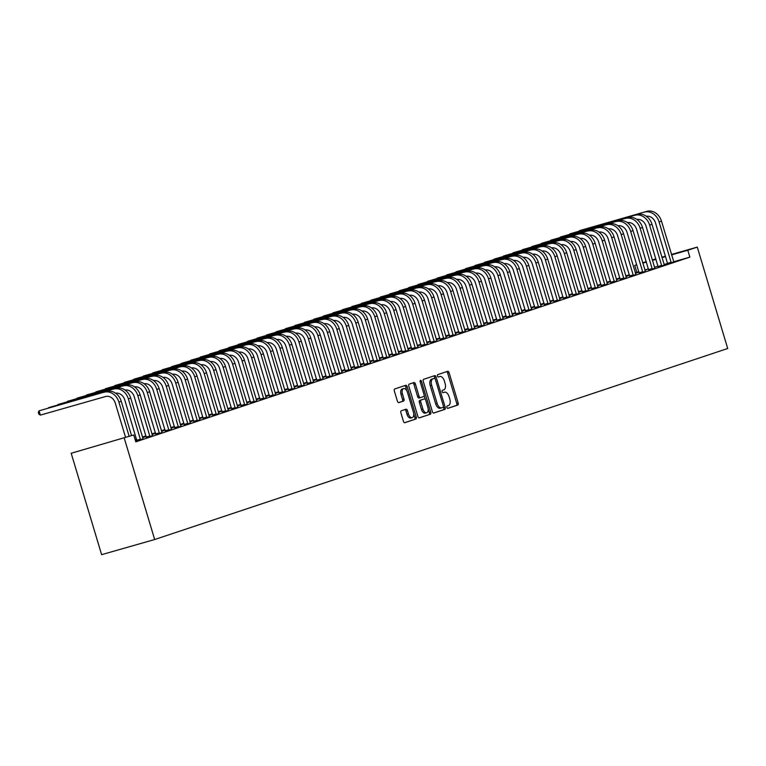 <?xml version="1.0" encoding="UTF-8"?>
<svg xmlns="http://www.w3.org/2000/svg" width="766" height="766" viewBox="0 0 766 766"><rect width="100%" height="100%" fill="white"/><g stroke="black" fill="none" stroke-linecap="round" stroke-linejoin="round"><path stroke-width="1.15" d="M446.875 407.388A1.235 0.689 74.1 0 0 447.871 408.355A1.235 0.689 74.1 0 0 447.88 408.345L457.771 405.051A1.762 0.977 74.1 0 0 458.192 403.06L449.087 372.688A1.762 0.977 74.1 0 0 447.67 371.309A1.762 0.977 74.1 0 0 447.65 371.309L437.759 374.612A1.235 0.689 74.1 0 0 437.463 376.01A1.235 0.689 74.1 0 0 438.458 376.977A1.235 0.689 74.1 0 0 438.468 376.968L439.751 376.546A5.64 3.141 74.1 0 1 439.818 376.518A5.64 3.141 74.1 0 1 444.347 380.951L445.103 383.479A5.64 3.141 74.1 0 1 443.744 389.875L442.47 390.296A1.235 0.689 74.1 0 0 442.174 391.694A1.235 0.689 74.1 0 0 443.16 392.661A1.235 0.689 74.1 0 0 443.179 392.661L444.452 392.23A5.64 3.141 74.1 0 1 444.529 392.211A5.64 3.141 74.1 0 1 449.048 396.635L449.814 399.172A5.64 3.141 74.1 0 1 448.455 405.559L447.172 405.99A1.235 0.689 74.1 0 0 446.875 407.388M401.317 410.787A1.762 0.977 74.1 0 0 400.886 412.788L403.443 421.31A1.762 0.977 74.1 0 0 404.86 422.688L415.861 419.021A1.762 0.977 74.1 0 0 416.283 417.03L407.177 386.658A1.762 0.977 74.1 0 0 405.76 385.279L394.758 388.946A1.762 0.977 74.1 0 0 394.337 390.938L397.42 401.231A1.762 0.977 74.1 0 0 398.837 402.619L403.558 401.039A1.762 0.977 74.1 0 0 403.979 399.048L402.447 393.944A4.711 2.624 74.1 0 1 403.644 388.582A4.711 2.624 74.1 0 1 407.426 392.278L413.42 412.271A4.711 2.624 74.1 0 1 412.232 417.633A4.711 2.624 74.1 0 1 408.45 413.937L407.445 410.605A1.762 0.977 74.1 0 0 406.037 409.216L401.317 410.787M133.734 434.964L71.19 453.261L133.734 434.964L135.793 441.838L689.86 257.137L687.801 250.262L671.591 254.886M124.255 438.123L154.675 539.523L727.7 348.501L697.28 247.102L687.801 250.262M432.378 411.658A1.762 0.977 74.1 0 0 433.786 413.046A1.762 0.977 74.1 0 0 433.815 413.037L444.787 409.379A1.762 0.977 74.1 0 0 445.218 407.378L436.103 377.016A1.762 0.977 74.1 0 0 434.695 375.637A1.762 0.977 74.1 0 0 434.667 375.637L423.694 379.294A1.762 0.977 74.1 0 0 423.263 381.296L432.378 411.658M430.329 414.205L419.347 417.863A1.762 0.977 74.1 0 0 419.347 417.863A1.762 0.977 74.1 0 1 417.91 416.484L408.805 386.121A1.762 0.977 74.1 0 1 409.226 384.12L413.927 382.56A1.762 0.977 74.1 0 0 413.927 382.56A1.762 0.977 74.1 0 1 415.364 383.929L419.05 396.242A1.762 0.977 74.1 0 0 420.467 397.631A1.762 0.977 74.1 0 0 420.486 397.621L423.608 396.587A1.762 0.977 74.1 0 0 424.029 394.586L420.18 381.765A1.235 0.689 74.1 0 1 420.496 380.367A1.235 0.689 74.1 0 1 421.491 381.334L430.751 412.204A1.762 0.977 74.1 0 1 430.329 414.205L419.079 417.882M71.19 453.261L101.61 554.661L154.675 539.523M135.611 441.245L143.06 438.841M136.903 440.795L135.611 441.226M155.862 434.475L162.019 432.522M174.811 428.156L180.968 426.202M146.124 436.342L144.592 436.859L146.143 436.409M152.08 434.533L153.861 433.939L152.051 434.456M193.769 421.846L199.926 419.883M165.083 430.023L163.551 430.54L165.102 430.09M171.038 428.213L172.819 427.62L171.01 428.137M212.728 415.526L218.885 413.563M184.031 423.703L182.5 424.22L184.051 423.77M189.987 421.894L191.778 421.3L189.968 421.817M231.677 409.207L237.843 407.244M202.99 417.384L201.458 417.901L203.009 417.451M208.946 415.574L210.727 414.981L208.917 415.498M250.635 402.887L256.792 400.924M221.949 411.064L220.416 411.581L221.968 411.131M227.904 409.255L229.685 408.661L227.875 409.178M269.594 396.568L275.75 394.605M240.897 404.745L239.365 405.262L240.917 404.821M246.853 402.935L248.644 402.341L246.834 402.859M288.543 390.248L294.709 388.285M259.856 398.425L258.324 398.942L259.875 398.502M265.812 396.616L267.593 396.022L265.783 396.539M307.501 383.929L313.658 381.966M278.814 392.115L277.282 392.623L278.834 392.182M284.77 390.296L286.551 389.702L284.741 390.22M326.46 377.609L332.616 375.646M297.763 385.796L296.231 386.303L297.792 385.863M303.719 383.977L305.51 383.383L303.7 383.9M345.409 371.29L351.575 369.336M316.722 379.476L315.19 379.984L316.741 379.543M322.678 377.657L324.458 377.064L322.658 377.581M364.367 364.97L370.524 363.017M335.68 373.157L334.148 373.664L335.7 373.224M341.636 371.338L343.417 370.744L341.607 371.261M383.326 358.651L389.482 356.697M354.629 366.837L353.097 367.345L354.658 366.904M360.585 365.018L362.375 364.425L360.566 364.942M402.274 352.331L408.441 350.378M373.588 360.518L372.056 361.025L373.607 360.585M379.543 358.699L381.334 358.105L379.524 358.622M421.233 346.012L427.39 344.058M392.546 354.198L391.014 354.706L392.565 354.265M398.502 352.379L400.283 351.785L398.473 352.303M440.191 339.692L446.348 337.739M411.505 347.879L409.973 348.386L411.524 347.946M417.451 346.06L419.241 345.466L417.432 345.983M459.15 333.373L465.307 331.419M430.454 341.559L428.922 342.067L430.473 341.626M436.409 339.75L438.2 339.147L436.39 339.664M478.099 327.053L484.256 325.1M449.412 335.24L447.88 335.747L449.431 335.307M455.368 333.43L457.149 332.827L455.339 333.344M497.057 320.734L503.214 318.78M468.371 328.92L466.839 329.428L468.39 328.987M474.326 327.111L476.107 326.507L474.298 327.025M516.016 314.414L522.173 312.461M487.32 322.601L485.788 323.108L487.339 322.668M493.275 320.791L495.066 320.188L493.256 320.705M534.965 308.095L541.131 306.141M506.278 316.281L504.746 316.789L506.297 316.348M512.234 314.472L514.015 313.878L512.205 314.386M553.923 301.775L560.08 299.822M525.237 309.962L523.705 310.469L525.256 310.029M531.192 308.152L532.973 307.559L531.164 308.066M572.882 295.456L579.039 293.502M544.186 303.642L542.654 304.15L544.214 303.709M550.141 301.833L551.932 301.239L550.122 301.747M591.831 289.136L597.997 287.183M563.144 297.323L561.612 297.83L563.163 297.39M569.1 295.513L570.881 294.92L569.081 295.437M610.789 282.817L616.946 280.863M582.103 291.003L580.571 291.511L582.122 291.07M588.058 289.194L589.839 288.6L588.029 289.117M629.748 276.497L635.904 274.544M601.051 284.684L599.519 285.201L601.08 284.751M607.007 282.874L608.798 282.281L606.988 282.798M648.697 270.178L654.863 268.224M620.01 278.364L618.478 278.881L620.029 278.431M625.966 276.555L627.747 275.961L625.946 276.478M667.655 263.868L673.812 261.905M638.968 272.045L637.436 272.562L638.988 272.112M644.924 270.235L646.705 269.642L644.895 270.159M689.86 257.137L673.716 261.742M667.626 263.475L664.055 264.5M658.061 266.204L654.451 267.238M648.457 268.943L644.848 269.977M638.854 271.681L635.263 272.782M629.355 274.755L625.784 275.942M619.876 277.914L616.304 279.102M610.397 281.074L606.825 282.261M600.917 284.234L597.346 285.421M591.438 287.394L587.876 288.581M581.968 290.553L578.397 291.741M572.489 293.713L568.918 294.9M563.01 296.873L559.439 298.06M553.531 300.033L549.959 301.22M544.052 303.192L540.48 304.38M534.572 306.352L531.001 307.539M525.093 309.512L521.531 310.699M515.623 312.672L512.052 313.859M506.144 315.822L502.573 317.019M496.665 318.982L493.093 320.178M487.186 322.141L483.614 323.338M477.706 325.301L474.135 326.498M468.227 328.461L464.665 329.658M458.757 331.621L455.186 332.817M449.278 334.78L445.707 335.977M439.799 337.94L436.227 339.137M430.32 341.1L426.748 342.297M420.84 344.26L417.269 345.456M411.361 347.419L407.79 348.616M401.882 350.579L398.32 351.776M392.412 353.739L388.841 354.936M382.933 356.899L379.361 358.095M373.454 360.058L369.882 361.255M363.974 363.218L360.403 364.405M354.495 366.378L350.924 367.565M345.016 369.538L341.454 370.725M335.546 372.697L331.975 373.885M326.067 375.857L322.496 377.044M316.588 379.017L313.016 380.204M307.109 382.177L303.537 383.364M297.629 385.336L294.058 386.524M288.15 388.496L284.579 389.683M278.671 391.656L275.109 392.843M269.201 394.816L265.63 396.003M259.722 397.975L256.15 399.163M250.243 401.135L246.671 402.322M240.763 404.295L237.192 405.482M231.284 407.455L227.713 408.642M221.805 410.614L218.243 411.802M212.335 413.774L208.764 414.961M202.856 416.934L199.284 418.121M193.377 420.094L189.805 421.281M183.897 423.253L180.326 424.441M174.418 426.413L170.847 427.6M164.939 429.573L161.377 430.76M155.469 432.733L151.898 433.92M145.99 435.892L142.419 437.08M136.511 439.052L135.094 439.521M629.489 275.205L627.957 275.722L629.508 275.272M635.445 273.395L637.226 272.801L635.416 273.318M658.176 267.028L664.342 265.065M610.531 281.524L608.999 282.041L610.55 281.591M616.486 279.714L618.277 279.121L616.467 279.638M639.227 273.338L645.384 271.384M591.582 287.844L590.05 288.361L591.601 287.911M597.537 286.034L599.318 285.44L597.509 285.957M620.269 279.657L626.425 277.704M572.623 294.163L571.091 294.671L572.642 294.23M578.579 292.353L580.36 291.76L578.55 292.277M601.31 285.977L607.467 284.023M553.665 300.483L552.133 300.99L553.684 300.55M559.62 298.673L561.411 298.079L559.601 298.596M582.361 292.296L588.518 290.343M534.716 306.802L533.184 307.31L534.735 306.869M540.662 304.992L542.452 304.399L540.643 304.906M563.403 298.616L569.559 296.662M515.757 313.122L514.225 313.629L515.777 313.189M521.713 311.312L523.494 310.718L521.684 311.226M544.444 304.935L550.601 302.982M496.799 319.441L495.267 319.949L496.818 319.508M502.755 317.631L504.535 317.038L502.735 317.545M525.486 311.255L531.652 309.301M477.84 325.761L476.308 326.268L477.869 325.828M483.796 323.951L485.587 323.348L483.777 323.865M506.537 317.574L512.693 315.621M458.891 332.08L457.359 332.588L458.911 332.147M464.847 330.27L466.628 329.667L464.818 330.184M487.578 323.894L493.735 321.94M439.933 338.4L438.401 338.907L439.952 338.467M445.889 336.59L447.67 335.987L445.869 336.504M468.62 330.213L474.786 328.26M420.974 344.719L419.442 345.227L421.003 344.786M426.93 342.9L428.721 342.306L426.911 342.823M449.671 336.533L455.827 334.579M402.026 351.039L400.494 351.546L402.045 351.106M407.981 349.219L409.762 348.626L407.952 349.143M430.712 342.852L436.869 340.899M383.067 357.358L381.535 357.866L383.086 357.425M389.023 355.539L390.804 354.945L388.994 355.462M411.754 349.172L417.92 347.218M364.109 363.678L362.577 364.185L364.128 363.745M370.064 361.858L371.855 361.265L370.045 361.782M392.805 355.491L398.962 353.538M345.16 369.997L343.628 370.505L345.179 370.064M351.115 368.178L352.896 367.584L351.087 368.101M373.846 361.811L380.003 359.857M326.201 376.317L324.669 376.824L326.22 376.384M332.157 374.497L333.938 373.904L332.128 374.421M354.888 368.13L361.054 366.177M307.243 382.636L305.711 383.144L307.262 382.703M313.198 380.817L314.989 380.223L313.179 380.74M335.939 374.45L342.096 372.487M288.294 388.956L286.762 389.463L288.313 389.023M294.24 387.136L296.03 386.543L294.221 387.06M316.98 380.769L323.137 378.806M269.335 395.266L267.803 395.783L269.354 395.342M275.291 393.456L277.072 392.862L275.262 393.379M298.022 387.089L304.179 385.126M250.377 401.585L248.845 402.102L250.396 401.662M256.332 399.775L258.123 399.182L256.313 399.699M279.063 393.408L285.23 391.445M231.428 407.905L229.886 408.422L231.447 407.981M237.374 406.095L239.164 405.501L237.355 406.018M260.114 399.728L266.271 397.765M212.469 414.224L210.937 414.741L212.488 414.291M218.425 412.414L220.206 411.821L218.396 412.338M241.156 406.047L247.313 404.084M193.511 420.544L191.979 421.061L193.53 420.611M199.466 418.734L201.247 418.14L199.447 418.657M222.197 412.367L228.364 410.404M174.552 426.863L173.02 427.38L174.581 426.93M180.508 425.053L182.298 424.46L180.489 424.977M203.249 418.686L209.405 416.723M155.603 433.183L154.071 433.7L155.622 433.25M161.559 431.373L163.34 430.779L161.53 431.296M184.29 425.006L190.447 423.043M136.645 439.502L135.237 439.971L136.664 439.569M142.6 437.692L144.381 437.099L142.581 437.616M165.332 431.315L171.498 429.362M146.383 437.635L152.539 435.682M636.795 272.275L634.736 265.4L636.766 264.72M642.674 262.748L646.274 261.646M665.606 256.591L661.987 257.625M656.002 259.329L652.383 260.363M646.399 262.068L642.779 263.102M636.795 264.806L634.736 265.4M697.28 247.102L671.466 254.465M665.482 256.17L661.862 257.204M655.878 258.908L652.259 259.942M443.169 392.604A5.64 3.141 74.1 0 0 443.093 392.623A5.64 3.141 74.1 0 0 443.026 392.642L444.452 392.23M438.458 376.91A5.64 3.141 74.1 0 0 438.391 376.929A5.64 3.141 74.1 0 0 438.315 376.949L439.751 376.546M447.66 408.355L456.335 405.463A1.762 0.977 74.1 0 0 456.756 403.462L447.65 373.099A1.762 0.977 74.1 0 0 446.482 371.702M435.05 378.682L434.667 377.427A1.762 0.977 74.1 0 0 433.508 376.029M433.546 413.056L443.361 409.791A1.762 0.977 74.1 0 0 443.782 407.79L443.447 406.66M443.054 407.359A1.235 0.689 74.1 0 0 443.351 405.961L435.356 379.304A1.235 0.689 74.1 0 0 434.37 378.337A1.235 0.689 74.1 0 0 434.351 378.347L433.001 378.797A5.64 3.141 74.1 0 0 431.651 385.183L437.118 403.404A5.64 3.141 74.1 0 0 441.637 407.828A5.64 3.141 74.1 0 0 441.714 407.809L443.054 407.359M432.953 378.739A1.235 0.689 74.1 0 0 432.934 378.749A1.235 0.689 74.1 0 0 432.924 378.749L431.574 379.199A5.64 3.141 74.1 0 0 430.214 385.595L431.651 385.183M441.561 407.847L440.278 408.221A5.64 3.141 74.1 0 1 440.201 408.24A5.64 3.141 74.1 0 1 435.682 403.806L430.214 385.595M420.448 397.64L419.059 398.033A1.762 0.977 74.1 0 0 419.059 398.033A1.762 0.977 74.1 0 1 417.623 396.654L413.927 384.34A1.762 0.977 74.1 0 0 412.759 382.943M424.163 395.428L425.398 399.555M428.156 408.747L429.314 412.615L430.751 412.204M422.889 409.025A4.711 2.624 74.1 0 0 426.672 412.73A4.711 2.624 74.1 0 0 427.868 407.368L425.752 400.321A1.762 0.977 74.1 0 0 424.335 398.942A1.762 0.977 74.1 0 0 424.316 398.942L421.195 399.986A1.762 0.977 74.1 0 0 420.773 401.987L422.889 409.025L421.453 409.437A4.711 2.624 74.1 0 0 425.235 413.133L426.672 412.73M421.453 409.437L419.337 402.389A1.762 0.977 74.1 0 1 419.768 400.398L422.88 399.354M428.893 414.607A1.762 0.977 74.1 0 0 429.314 412.615M412.232 417.633L410.796 418.045A4.711 2.624 74.1 0 1 407.014 414.339L406.009 411.007A1.762 0.977 74.1 0 0 404.85 409.609M403.644 388.582L402.207 388.994A4.711 2.624 74.1 0 0 401.011 394.356L402.447 393.944M398.588 402.629L402.121 401.451A1.762 0.977 74.1 0 0 402.543 399.45L401.011 394.356M406.909 390.976L405.741 387.069A1.762 0.977 74.1 0 0 404.572 385.671M404.611 422.708L414.425 419.433A1.762 0.977 74.1 0 0 414.846 417.432L413.717 413.659M673.85 261.972L661.479 221.154L659.105 221.949L671.246 262.843M667.665 263.935L655.524 222.973A8.972 7.459 -108.4 0 0 646.38 216.28M646.849 211.339L579.297 230.719L646.849 211.339A13.462 11.184 71.6 0 1 661.479 221.154M644.484 212.125A13.462 11.184 71.6 0 1 659.105 221.949M667.617 263.284L671.198 262.259M664.371 265.132L652 224.314L649.625 225.108L661.767 266.003M658.185 267.095L646.044 226.133A8.972 7.459 -108.4 0 0 636.9 219.44M637.369 214.499L569.818 233.879L637.369 214.499A13.462 11.184 71.6 0 1 652 224.314M635.004 215.284A13.462 11.184 71.6 0 1 649.625 225.108M658.138 266.444L661.719 265.419M654.892 268.291L642.521 227.473L640.146 228.268L652.287 269.163M648.706 270.254L636.565 229.293A8.972 7.459 -108.4 0 0 627.421 222.6M627.9 217.659L560.348 237.039L627.9 217.659A13.462 11.184 71.6 0 1 642.521 227.473M625.525 218.444A13.462 11.184 71.6 0 1 640.146 228.268M648.658 269.603L652.249 268.579M645.422 271.451L633.042 230.633L630.677 231.428L642.808 272.323M639.227 273.414L627.086 232.452A8.972 7.459 -108.4 0 0 617.942 225.759M618.421 220.819L550.869 240.198L618.421 220.819A13.462 11.184 71.6 0 1 633.042 230.633M616.046 221.604A13.462 11.184 71.6 0 1 630.677 231.428M639.179 272.763L642.77 271.738M635.943 274.611L623.562 233.793L621.197 234.588L633.329 275.482M629.748 276.574L617.607 235.612A8.972 7.459 -108.4 0 0 608.463 228.919M608.941 223.978L541.39 243.358L608.941 223.978A13.462 11.184 71.6 0 1 623.562 233.793M606.567 224.764A13.462 11.184 71.6 0 1 621.197 234.588M629.7 275.923L633.29 274.898M626.464 277.771L614.083 236.953L611.718 237.747L623.85 278.642M620.269 279.734L608.127 238.772A8.972 7.459 -108.4 0 0 598.983 232.079M599.462 227.138L531.91 246.518L599.462 227.138A13.462 11.184 71.6 0 1 614.083 236.953M597.097 227.923A13.462 11.184 71.6 0 1 611.718 237.747M620.23 279.083L623.811 278.058M616.984 280.93L604.604 240.112L602.239 240.907L614.37 281.802M610.799 282.893L598.658 241.932A8.972 7.459 -108.4 0 0 589.504 235.239M589.983 230.298L522.431 249.678L589.983 230.298A13.462 11.184 71.6 0 1 604.604 240.112M587.618 231.083A13.462 11.184 71.6 0 1 602.239 240.907M610.751 282.242L614.332 281.218M607.505 284.09L595.134 243.272L592.76 244.067L604.901 284.962M601.32 286.053L589.178 245.091A8.972 7.459 -108.4 0 0 580.034 238.398M580.504 233.458L512.952 252.837L580.504 233.458A13.462 11.184 71.6 0 1 595.134 243.272M578.139 234.243A13.462 11.184 71.6 0 1 592.76 244.067M601.272 285.402L604.853 284.377M598.026 287.25L585.655 246.432L583.28 247.226L595.421 288.121M591.84 289.213L579.699 248.251A8.972 7.459 -108.4 0 0 570.555 241.558M571.034 236.617L503.473 255.997L571.034 236.617A13.462 11.184 71.6 0 1 585.655 246.432M568.659 237.403A13.462 11.184 71.6 0 1 583.28 247.226M591.792 288.562L595.373 287.537M588.556 290.41L576.176 249.592L573.801 250.386L585.942 291.281M582.361 292.373L570.22 251.411A8.972 7.459 -108.4 0 0 561.076 244.718M561.555 239.777L494.003 259.157L561.555 239.777A13.462 11.184 71.6 0 1 576.176 249.592M559.18 240.562A13.462 11.184 71.6 0 1 573.801 250.386M582.313 291.722L585.904 290.697M579.077 293.57L566.696 252.751L564.331 253.546L576.463 294.441M572.882 295.532L560.741 254.571A8.972 7.459 -108.4 0 0 551.597 247.878M552.075 242.927L484.524 262.317L552.075 242.927A13.462 11.184 71.6 0 1 566.696 252.751M549.701 243.722A13.462 11.184 71.6 0 1 564.331 253.546M572.834 294.881L576.425 293.857M569.598 296.729L557.217 255.911L554.852 256.706L566.984 297.591M563.403 298.692L551.261 257.73A8.972 7.459 -108.4 0 0 542.117 251.037M542.596 246.087L475.044 265.476L542.596 246.087A13.462 11.184 71.6 0 1 557.217 255.911M540.231 246.882A13.462 11.184 71.6 0 1 554.852 256.706M563.355 298.041L566.945 297.017M560.118 299.889L547.738 259.071L545.373 259.865L557.504 300.751M553.933 301.852L541.782 260.89A8.972 7.459 -108.4 0 0 532.638 254.197M533.117 249.247L465.565 268.636L533.117 249.247A13.462 11.184 71.6 0 1 547.738 259.071M530.752 250.042A13.462 11.184 71.6 0 1 545.373 259.865M553.885 301.201L557.466 300.176M550.639 303.049L538.268 262.231L535.894 263.025L548.035 303.91M544.454 305.012L532.313 264.05A8.972 7.459 -108.4 0 0 523.168 257.357M523.638 252.407L456.086 271.796L523.638 252.407A13.462 11.184 71.6 0 1 538.268 262.231M521.273 253.201A13.462 11.184 71.6 0 1 535.894 263.025M544.406 304.361L547.987 303.336M541.16 306.209L528.789 265.39L526.414 266.185L538.555 307.07M534.974 308.171L522.833 267.2A8.972 7.459 -108.4 0 0 513.689 260.517M514.158 255.566L446.607 274.956L514.158 255.566A13.462 11.184 71.6 0 1 528.789 265.39M511.793 256.361A13.462 11.184 71.6 0 1 526.414 266.185M534.927 307.52L538.508 306.496M531.681 309.368L519.31 268.55L516.935 269.345L529.076 310.23M525.495 311.331L513.354 270.36A8.972 7.459 -108.4 0 0 504.21 263.676M504.689 258.726L437.137 278.115L504.689 258.726A13.462 11.184 71.6 0 1 519.31 268.55M502.314 259.521A13.462 11.184 71.6 0 1 516.935 269.345M525.447 310.68L529.038 309.655M522.211 312.528L509.83 271.71L507.465 272.505L519.597 313.39M516.016 314.491L503.875 273.519A8.972 7.459 -108.4 0 0 494.731 266.836M495.209 261.886L427.658 281.275L495.209 261.886A13.462 11.184 71.6 0 1 509.83 271.71M492.835 262.681A13.462 11.184 71.6 0 1 507.465 272.505M515.968 313.84L519.559 312.815M512.732 315.688L500.351 274.87L497.986 275.664L510.118 316.55M506.537 317.651L494.396 276.679A8.972 7.459 -108.4 0 0 485.251 269.996M485.73 265.046L418.179 284.435L485.73 265.046A13.462 11.184 71.6 0 1 500.351 274.87M483.356 265.84A13.462 11.184 71.6 0 1 497.986 275.664M506.489 317L510.079 315.975M503.252 318.838L490.872 278.029L488.507 278.824L500.638 319.709M497.057 320.81L484.916 279.839A8.972 7.459 -108.4 0 0 475.772 273.156M476.251 268.205L408.699 287.595L476.251 268.205A13.462 11.184 71.6 0 1 490.872 278.029M473.886 269A13.462 11.184 71.6 0 1 488.507 278.824M497.019 320.159L500.6 319.135M493.773 321.998L481.393 281.189L479.028 281.984L491.169 322.869M487.588 323.97L475.447 282.999A8.972 7.459 -108.4 0 0 466.293 276.315M466.772 271.365L399.22 290.754L466.772 271.365A13.462 11.184 71.6 0 1 481.393 281.189M464.407 272.16A13.462 11.184 71.6 0 1 479.028 281.984M487.54 323.319L491.121 322.295M484.294 325.157L471.923 284.349L469.548 285.144L481.69 326.029M478.108 327.13L465.967 286.158A8.972 7.459 -108.4 0 0 456.823 279.475M457.292 274.525L389.741 293.914L457.292 274.525A13.462 11.184 71.6 0 1 471.923 284.349M454.927 275.32A13.462 11.184 71.6 0 1 469.548 285.144M478.061 326.479L481.642 325.454M474.815 328.317L462.444 287.509L460.069 288.303L472.21 329.189M468.629 330.29L456.488 289.318A8.972 7.459 -108.4 0 0 447.344 282.635M447.823 277.685L380.262 297.074L447.823 277.685A13.462 11.184 71.6 0 1 462.444 287.509M445.448 278.479A13.462 11.184 71.6 0 1 460.069 288.303M468.581 329.639L472.162 328.614M465.345 331.477L452.965 290.668L450.6 291.463L462.731 332.348M459.15 333.449L447.009 292.478A8.972 7.459 -108.4 0 0 437.865 285.795M438.344 280.844L370.792 300.234L438.344 280.844A13.462 11.184 71.6 0 1 452.965 290.668M435.969 281.639A13.462 11.184 71.6 0 1 450.6 291.463M459.102 332.798L462.693 331.774M455.866 334.637L443.485 293.828L441.12 294.613L453.252 335.508M449.671 336.609L437.53 295.638A8.972 7.459 -108.4 0 0 428.385 288.954M428.864 284.004L361.313 303.393L428.864 284.004A13.462 11.184 71.6 0 1 443.485 293.828M426.49 284.799A13.462 11.184 71.6 0 1 441.12 294.613M449.623 335.958L453.213 334.934M446.387 337.796L434.006 296.988L431.641 297.773L443.773 338.668M440.191 339.769L428.05 298.797A8.972 7.459 -108.4 0 0 418.906 292.114M419.385 287.164L351.833 306.553L419.385 287.164A13.462 11.184 71.6 0 1 434.006 296.988M417.02 287.959A13.462 11.184 71.6 0 1 431.641 297.773M440.144 339.118L443.734 338.093M436.907 340.956L424.527 300.148L422.162 300.933L434.293 341.827M430.722 342.929L418.581 301.957A8.972 7.459 -108.4 0 0 409.427 295.274M409.906 290.324L342.354 309.713L409.906 290.324A13.462 11.184 71.6 0 1 424.527 300.148M407.541 291.118A13.462 11.184 71.6 0 1 422.162 300.933M430.674 342.278L434.255 341.253M427.428 344.116L415.057 303.307L412.683 304.092L424.824 344.987M421.243 346.088L409.101 305.117A8.972 7.459 -108.4 0 0 399.957 298.434M400.426 293.483L332.875 312.873L400.426 293.483A13.462 11.184 71.6 0 1 415.057 303.307M398.061 294.278A13.462 11.184 71.6 0 1 412.683 304.092M421.195 345.428L424.776 344.413M417.949 347.276L405.578 306.467L403.203 307.252L415.344 348.147M411.763 349.248L399.622 308.277A8.972 7.459 -108.4 0 0 390.478 301.593M390.947 296.643L323.396 316.032L390.947 296.643A13.462 11.184 71.6 0 1 405.578 306.467M388.582 297.438A13.462 11.184 71.6 0 1 403.203 307.252M411.715 348.587L415.296 347.572M408.47 350.435L396.099 309.627L393.724 310.412L405.865 351.307M402.284 352.408L390.143 311.436A8.972 7.459 -108.4 0 0 380.999 304.753M381.478 299.803L313.926 319.192L381.478 299.803A13.462 11.184 71.6 0 1 396.099 309.627M379.103 300.598A13.462 11.184 71.6 0 1 393.724 310.412M402.236 351.747L405.827 350.732M399 353.595L386.619 312.787L384.254 313.572L396.386 354.466M392.805 355.568L380.664 314.596A8.972 7.459 -108.4 0 0 371.52 307.913M371.998 302.963L304.447 322.352L371.998 302.963A13.462 11.184 71.6 0 1 386.619 312.787M369.624 303.757A13.462 11.184 71.6 0 1 384.254 313.572M392.757 354.907L396.348 353.892M389.521 356.755L377.14 315.946L374.775 316.731L386.907 357.626M383.326 358.727L371.184 317.756A8.972 7.459 -108.4 0 0 362.04 311.073M362.519 306.122L294.967 325.502L362.519 306.122A13.462 11.184 71.6 0 1 377.14 315.946M360.154 306.917A13.462 11.184 71.6 0 1 374.775 316.731M383.278 358.067L386.868 357.052M380.041 359.915L367.661 319.106L365.296 319.891L377.427 360.786M373.846 361.878L361.705 320.916A8.972 7.459 -108.4 0 0 352.561 314.232M353.04 309.282L285.488 328.662L353.04 309.282A13.462 11.184 71.6 0 1 367.661 319.106M350.675 310.077A13.462 11.184 71.6 0 1 365.296 319.891M373.808 361.226L377.389 360.212M370.562 363.074L358.191 322.266L355.817 323.051L367.958 363.946M364.377 365.037L352.236 324.075A8.972 7.459 -108.4 0 0 343.082 317.392M343.561 312.442L276.009 331.822L343.561 312.442A13.462 11.184 71.6 0 1 358.191 322.266M341.196 313.237A13.462 11.184 71.6 0 1 355.817 323.051M364.329 364.386L367.91 363.371M361.083 366.234L348.712 325.426L346.337 326.211L358.478 367.106M354.897 368.197L342.756 327.235A8.972 7.459 -108.4 0 0 333.612 320.552M334.081 315.602L266.53 334.981L334.081 315.602A13.462 11.184 71.6 0 1 348.712 325.426M331.716 316.396A13.462 11.184 71.6 0 1 346.337 326.211M354.85 367.546L358.431 366.531M351.604 369.394L339.233 328.585L336.858 329.37L348.999 370.265M345.418 371.357L333.277 330.395A8.972 7.459 -108.4 0 0 324.133 323.712M324.612 318.761L257.06 338.141L324.612 318.761A13.462 11.184 71.6 0 1 339.233 328.585M322.237 319.556A13.462 11.184 71.6 0 1 336.858 329.37M345.37 370.706L348.961 369.691M342.134 372.554L329.753 331.745L327.388 332.53L339.52 373.425M335.939 374.517L323.798 333.555A8.972 7.459 -108.4 0 0 314.654 326.871M315.132 321.921L247.581 341.301L315.132 321.921A13.462 11.184 71.6 0 1 329.753 331.745M312.758 322.706A13.462 11.184 71.6 0 1 327.388 332.53M335.891 373.865L339.482 372.841M332.655 375.713L320.274 334.905L317.909 335.69L330.041 376.585M326.46 377.676L314.319 336.714A8.972 7.459 -108.4 0 0 305.174 330.031M305.653 325.081L238.102 344.461L305.653 325.081A13.462 11.184 71.6 0 1 320.274 334.905M303.279 325.866A13.462 11.184 71.6 0 1 317.909 335.69M326.412 377.025L330.002 376.001M323.175 378.873L310.795 338.065L308.43 338.85L320.561 379.745M316.98 380.836L304.839 339.874A8.972 7.459 -108.4 0 0 295.695 333.191M296.174 328.241L228.622 347.62L296.174 328.241A13.462 11.184 71.6 0 1 310.795 338.065M293.809 329.026A13.462 11.184 71.6 0 1 308.43 338.85M316.942 380.185L320.523 379.16M313.696 382.033L301.316 341.224L298.951 342.009L311.082 382.904M307.511 383.996L295.37 343.034A8.972 7.459 -108.4 0 0 286.216 336.351M286.695 331.4L219.143 350.78L286.695 331.4A13.462 11.184 71.6 0 1 301.316 341.224M284.33 332.185A13.462 11.184 71.6 0 1 298.951 342.009M307.463 383.345L311.044 382.32M304.217 385.193L291.846 344.384L289.471 345.169L301.613 386.064M298.031 387.156L285.89 346.194A8.972 7.459 -108.4 0 0 276.746 339.51M277.215 334.56L209.664 353.94L277.215 334.56A13.462 11.184 71.6 0 1 291.846 344.384M274.85 335.345A13.462 11.184 71.6 0 1 289.471 345.169M297.984 386.504L301.565 385.48M294.738 388.352L282.367 347.544L279.992 348.329L292.133 389.224M288.552 390.315L276.411 349.353A8.972 7.459 -108.4 0 0 267.267 342.661M267.746 337.72L200.185 357.1L267.746 337.72A13.462 11.184 71.6 0 1 282.367 347.544M265.371 338.505A13.462 11.184 71.6 0 1 279.992 348.329M288.504 389.664L292.085 388.64M285.268 391.512L272.887 350.704L270.513 351.489L282.654 392.384M279.073 393.475L266.932 352.513A8.972 7.459 -108.4 0 0 257.788 345.82M258.266 340.88L190.715 360.259L258.266 340.88A13.462 11.184 71.6 0 1 272.887 350.704M255.892 341.665A13.462 11.184 71.6 0 1 270.513 351.489M279.025 392.824L282.616 391.799M275.789 394.672L263.408 353.863L261.043 354.648L273.175 395.543M269.594 396.635L257.453 355.673A8.972 7.459 -108.4 0 0 248.308 348.98M248.787 344.039L181.236 363.419L248.787 344.039A13.462 11.184 71.6 0 1 263.408 353.863M246.413 344.824A13.462 11.184 71.6 0 1 261.043 354.648M269.546 395.984L273.136 394.959M266.309 397.832L253.929 357.023L251.564 357.808L263.695 398.703M260.114 399.795L247.973 358.833A8.972 7.459 -108.4 0 0 238.829 352.14M239.308 347.199L171.756 366.579L239.308 347.199A13.462 11.184 71.6 0 1 253.929 357.023M236.943 347.984A13.462 11.184 71.6 0 1 251.564 357.808M260.067 399.143L263.657 398.119M256.83 400.991L244.45 360.183L242.085 360.968L254.216 401.863M250.645 402.954L238.494 361.992A8.972 7.459 -108.4 0 0 229.35 355.3M229.829 350.359L162.277 369.739L229.829 350.359A13.462 11.184 71.6 0 1 244.45 360.183M227.464 351.144A13.462 11.184 71.6 0 1 242.085 360.968M250.597 402.303L254.178 401.279M247.351 404.151L234.98 363.343L232.605 364.128L244.747 405.022M241.166 406.114L229.024 365.152A8.972 7.459 -108.4 0 0 219.88 358.459M220.349 353.519L152.798 372.898L220.349 353.519A13.462 11.184 71.6 0 1 234.98 363.343M217.984 354.304A13.462 11.184 71.6 0 1 232.605 364.128M241.118 405.463L244.699 404.438M237.872 407.311L225.501 366.502L223.126 367.287L235.267 408.182M231.686 409.274L219.545 368.312A8.972 7.459 -108.4 0 0 210.401 361.619M210.87 356.678L143.319 376.058L210.87 356.678A13.462 11.184 71.6 0 1 225.501 366.502M208.505 357.463A13.462 11.184 71.6 0 1 223.126 367.287M231.638 408.623L235.219 407.598M228.392 410.471L216.022 369.662L213.647 370.447L225.788 411.342M222.207 412.434L210.066 371.472A8.972 7.459 -108.4 0 0 200.922 364.779M201.401 359.838L133.849 379.218L201.401 359.838A13.462 11.184 71.6 0 1 216.022 369.662M199.026 360.623A13.462 11.184 71.6 0 1 213.647 370.447M222.159 411.782L225.75 410.758M218.923 413.63L206.542 372.812L204.177 373.607L216.309 414.502M212.728 415.593L200.587 374.631A8.972 7.459 -108.4 0 0 191.443 367.939M191.921 362.998L124.37 382.378L191.921 362.998A13.462 11.184 71.6 0 1 206.542 372.812M189.547 363.783A13.462 11.184 71.6 0 1 204.177 373.607M212.68 414.942L216.271 413.918M209.444 416.79L197.063 375.972L194.698 376.767L206.83 417.661M203.249 418.753L191.107 377.791A8.972 7.459 -108.4 0 0 181.963 371.098M182.442 366.158L114.89 385.537L182.442 366.158A13.462 11.184 71.6 0 1 197.063 375.972M180.067 366.943A13.462 11.184 71.6 0 1 194.698 376.767M203.201 418.102L206.791 417.077M199.964 419.95L187.584 379.132L185.219 379.926L197.35 420.821M193.769 421.913L181.628 380.951A8.972 7.459 -108.4 0 0 172.484 374.258M172.963 369.317L105.411 388.697L172.963 369.317A13.462 11.184 71.6 0 1 187.584 379.132M170.598 370.102A13.462 11.184 71.6 0 1 185.219 379.926M193.731 421.262L197.312 420.237M190.485 423.11L178.105 382.291L175.74 383.086L187.881 423.981M184.3 425.073L172.159 384.111A8.972 7.459 -108.4 0 0 163.005 377.418M163.484 372.477L95.932 391.857L163.484 372.477A13.462 11.184 71.6 0 1 178.105 382.291M161.119 373.262A13.462 11.184 71.6 0 1 175.74 383.086M184.252 424.421L187.833 423.397M181.006 426.269L168.635 385.451L166.26 386.246L178.401 427.141M174.82 428.232L162.679 387.27A8.972 7.459 -108.4 0 0 153.535 380.578M154.004 375.637L86.453 395.017L154.004 375.637A13.462 11.184 71.6 0 1 168.635 385.451M151.639 376.422A13.462 11.184 71.6 0 1 166.26 386.246M174.772 427.581L178.354 426.557M171.527 429.429L159.156 388.611L156.781 389.406L168.922 430.3M165.341 431.392L153.2 390.43A8.972 7.459 -108.4 0 0 144.056 383.737M144.535 378.797L76.973 398.176L144.535 378.797A13.462 11.184 71.6 0 1 159.156 388.611M142.16 379.582A13.462 11.184 71.6 0 1 156.781 389.406M165.293 430.741L168.874 429.716M162.057 432.589L149.676 391.771L147.302 392.565L159.443 433.46M155.862 434.552L143.721 393.59A8.972 7.459 -108.4 0 0 134.577 386.897M135.055 381.956L67.504 401.336L135.055 381.956A13.462 11.184 71.6 0 1 149.676 391.771M132.681 382.741A13.462 11.184 71.6 0 1 147.302 392.565M155.814 433.901L159.405 432.876M152.578 435.749L140.197 394.93L137.832 395.725L149.964 436.62M146.383 437.712L134.242 396.75A8.972 7.459 -108.4 0 0 125.097 390.057M125.576 385.116L58.025 404.496L125.576 385.116A13.462 11.184 71.6 0 1 140.197 394.93M123.202 385.901A13.462 11.184 71.6 0 1 137.832 395.725M146.335 437.06L149.925 436.036M143.098 438.908L130.718 398.09L128.353 398.885L140.484 439.78M136.903 440.871L124.762 399.909A8.972 7.459 -108.4 0 0 115.618 393.217M116.097 388.276L48.545 407.656L116.097 388.276A13.462 11.184 71.6 0 1 130.718 398.09M113.732 389.061A13.462 11.184 71.6 0 1 128.353 398.885M136.855 440.22L140.446 439.196M106.618 391.436L39.066 410.815L106.618 391.436A13.462 11.184 71.6 0 1 121.239 401.25L131.541 435.586M104.253 392.221A13.462 11.184 71.6 0 1 118.874 402.045L129.148 436.275M125.557 437.3L115.283 403.069A8.972 7.459 -108.4 0 0 105.536 396.52L40.359 415.115L38.817 414.119L38.3 412.395L39.066 410.815L40.359 415.115M447.65 373.099L449.087 372.688M456.756 403.462L458.192 403.06M456.335 405.463L457.771 405.051M434.667 377.427L436.103 377.016M443.782 407.79L445.218 407.378M443.361 409.791L444.787 409.379M431.574 379.199L433.001 378.797M435.682 403.806L437.118 403.404M413.927 384.34L415.364 383.929M417.623 396.654L419.05 396.242M420.17 381.707L421.491 381.334M419.768 400.398L421.195 399.986M419.337 402.389L420.773 401.987M406.009 411.007L407.445 410.605M407.014 414.339L408.45 413.937M402.543 399.45L403.979 399.048M402.121 401.451L403.558 401.039M405.741 387.069L407.177 386.658M414.846 417.432L416.283 417.03M414.425 419.433L415.861 419.021M121.239 401.25L118.874 402.045M443.093 392.623L444.529 392.211M438.391 376.929L439.818 376.518M440.201 408.24L441.637 407.828M419.031 398.042L420.467 397.631"/></g></svg>
